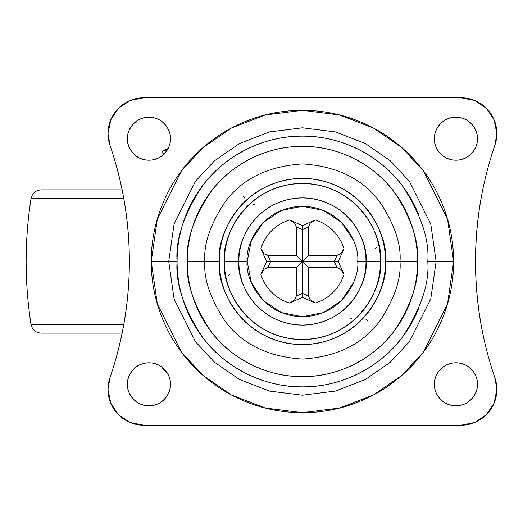 <?xml version="1.0" encoding="UTF-8"?>
<svg xmlns="http://www.w3.org/2000/svg" width="523" height="523" viewBox="0 0 523 523"><rect width="100%" height="100%" fill="white"/><g stroke="black" fill="none" stroke-linecap="round" stroke-linejoin="round"><path stroke-width="0.78" d="M161.784 367.035A34.446 34.446 0 0 0 167.406 373.206A34.446 34.446 0 0 1 161.784 367.035M163.581 154.442L162.823 153.089L164.915 153.089L162.823 153.089L162.679 151.422L163.817 150.206L167.144 150.206L163.817 150.206L168.105 148.571M315.219 219.935A43.487 43.487 0 0 1 343.997 248.706L340.538 253.936L337.021 255.361L308.57 255.361L337.021 255.361L334.262 261.5L302.431 261.5L302.431 229.669L296.293 226.91L296.293 255.361L296.293 226.91L302.431 229.669L302.431 261.5L296.293 267.639L296.293 296.09L294.867 299.614L289.637 303.065A43.487 43.487 0 0 1 260.866 274.294L264.318 269.064L267.841 267.639L296.293 267.639L296.293 296.09L302.431 293.331L302.431 261.5L308.57 255.361L308.57 226.91L309.995 223.386L315.219 219.935C322.103 222.053 328.091 225.655 333.184 230.748C338.27 235.84 341.879 241.829 343.997 248.706L340.538 253.936L337.021 255.361L334.262 261.5L337.021 267.639L340.538 269.064L343.997 274.294A43.487 43.487 0 0 1 315.219 303.065L309.995 299.614L308.57 296.09L308.57 267.639L308.57 296.09L302.431 293.331L308.57 296.09L309.995 299.614L315.219 303.065C322.103 300.947 328.091 297.345 333.184 292.252C338.27 287.16 341.879 281.171 343.997 274.294L338.244 261.5L343.317 250.223L338.244 261.5L334.262 261.5L338.244 261.5L343.317 272.777L340.538 269.064L337.021 267.639L334.262 261.5L302.431 261.5L302.431 293.331L296.293 296.09L294.867 299.614L289.637 303.065C282.76 300.947 276.772 297.345 271.679 292.252C266.586 287.16 262.984 281.171 260.866 274.294L264.318 269.064L267.841 267.639L296.293 267.639L302.431 261.5L308.57 267.639L337.021 267.639L308.57 267.639L296.293 255.361L267.841 255.361L264.318 253.936L260.866 248.706A43.487 43.487 0 0 1 289.637 219.935L294.867 223.386L296.293 226.91L294.867 223.386L289.637 219.935C282.76 222.053 276.772 225.655 271.679 230.748C266.586 235.84 262.984 241.829 260.866 248.706L266.619 261.5L261.546 272.777L266.619 261.5L267.724 261.5L266.619 261.5L261.546 250.223L264.318 253.936L267.841 255.361L270.6 261.5L302.431 261.5L270.6 261.5L267.841 267.639L270.6 261.5L267.724 261.5L270.6 261.5L267.841 255.361L296.293 255.361L302.431 261.5L308.57 255.361L308.57 226.91L302.431 229.669L302.431 225.688L291.154 220.614L302.431 225.688L302.431 229.669L308.57 226.91L309.995 223.386L315.219 219.935M302.431 297.312L313.708 302.386L302.431 297.312L302.431 293.331L302.431 297.312L291.154 302.386L302.431 297.312M313.708 220.614L302.431 225.688L313.708 220.614M350.175 318.147L351.783 318.657M375.364 248.477L376.619 247.327M254.688 204.853L253.08 204.343M244.764 198.171L243.502 196.269M229.499 274.523L228.257 275.66M168.733 261.5L174.081 224.066L195.471 181.285L214.522 160.77L239.514 143.531L269.522 131.92L302.431 127.808L335.341 131.92L365.348 143.531L390.341 160.77L409.385 181.285L430.775 224.066L436.123 261.5L453.604 261.5L447.557 219.17L423.369 170.792L401.834 147.597L373.572 128.109L339.643 114.975L302.431 110.327L265.22 114.975L231.29 128.109L203.029 147.597L181.488 170.792L157.299 219.17L151.252 261.5L177.081 261.5C175.408 283.289 183.763 308.354 202.153 336.707C221.386 363.629 259.879 387.347 302.431 386.85C344.984 387.347 383.477 363.629 402.71 336.707C421.093 308.354 429.455 283.289 427.781 261.5L436.123 261.5L430.775 298.934L409.385 341.715L390.341 362.23L365.348 379.469L335.341 391.08L302.431 395.192L269.522 391.08L239.514 379.469L214.522 362.23L195.471 341.715L174.081 298.934L168.733 261.5L174.081 224.066L195.471 181.285L214.522 160.77L239.514 143.531L269.522 131.92L302.431 127.808L335.341 131.92L365.348 143.531L390.341 160.77L409.385 181.285L430.775 224.066L436.123 261.5L427.781 261.5C429.455 239.711 421.093 214.646 402.71 186.293C383.477 159.371 344.984 135.653 302.431 136.15C259.879 135.653 221.386 159.371 202.153 186.293C183.763 214.646 175.408 239.711 177.081 261.5L151.252 261.5C151.252 281.544 155.089 300.83 162.764 319.35C170.433 337.871 181.357 354.221 195.53 368.395C209.71 382.575 226.054 393.499 244.581 401.167C263.102 408.842 282.381 412.673 302.431 412.673C322.475 412.673 341.761 408.842 360.282 401.167C378.802 393.499 395.153 382.575 409.326 368.395C423.506 354.221 434.43 337.871 442.098 319.35C449.773 300.83 453.604 281.544 453.604 261.5C453.604 241.456 449.773 222.17 442.098 203.65C434.43 185.129 423.506 168.779 409.326 154.605C395.153 140.426 378.802 129.501 360.282 121.833C341.761 114.158 322.475 110.327 302.431 110.327C282.381 110.327 263.102 114.158 244.581 121.833C226.054 129.501 209.71 140.426 195.53 154.605C181.357 168.779 170.433 185.129 162.764 203.65C155.089 222.17 151.252 241.456 151.252 261.5L157.299 303.83L181.488 352.208L203.029 375.403L231.29 394.891L265.22 408.025L302.431 412.673L339.643 408.025L373.572 394.891L401.834 375.403L423.369 352.208L447.557 303.83L453.604 261.5L436.123 261.5L430.775 298.934L409.385 341.715L390.341 362.23L365.348 379.469L335.341 391.08L302.431 395.192L269.522 391.08L239.514 379.469L214.522 362.23L195.471 341.715L174.081 298.934L168.733 261.5M219.327 261.5C215.986 237.194 240.92 179.526 302.431 178.395C363.943 179.526 388.877 237.194 385.536 261.5L400.003 261.5C401.311 244.542 394.806 225.027 380.489 202.957C363.544 179.271 337.525 166.262 302.431 163.921C267.338 166.262 241.312 179.271 224.367 202.957C210.056 225.027 203.552 244.542 204.853 261.5L219.327 261.5C219.327 250.478 221.432 239.88 225.648 229.695C229.872 219.516 235.873 210.527 243.666 202.734C251.458 194.942 260.447 188.94 270.626 184.724C280.812 180.507 291.409 178.395 302.431 178.395C313.454 178.395 324.051 180.507 334.236 184.724C344.415 188.94 353.404 194.942 361.197 202.734C368.99 210.527 374.991 219.516 379.208 229.695C383.424 239.88 385.536 250.478 385.536 261.5C385.536 272.522 383.424 283.12 379.208 293.305C374.991 303.484 368.99 312.473 361.197 320.266C353.404 328.058 344.415 334.06 334.236 338.276C324.051 342.493 313.454 344.605 302.431 344.605C291.409 344.605 280.812 342.493 270.626 338.276C260.447 334.06 251.458 328.058 243.666 320.266C235.873 312.473 229.872 303.484 225.648 293.305C221.432 283.12 219.327 272.522 219.327 261.5L204.853 261.5C203.552 244.542 210.056 225.027 224.367 202.957C241.312 179.271 267.338 166.262 302.431 163.921C337.525 166.262 363.544 179.271 380.489 202.957C394.806 225.027 401.311 244.542 400.003 261.5L417.55 261.5C419.086 241.489 411.411 218.47 394.525 192.431C376.861 167.706 341.506 145.924 302.431 146.381C263.35 145.924 228.002 167.706 210.338 192.431C193.451 218.47 185.776 241.489 187.312 261.5L204.853 261.5L187.312 261.5C187.312 246.235 190.235 231.552 196.079 217.444C201.917 203.342 210.239 190.895 221.033 180.102C231.826 169.308 244.274 160.986 258.375 155.148C272.483 149.303 287.166 146.381 302.431 146.381C317.696 146.381 332.38 149.303 346.481 155.148C360.589 160.986 373.036 169.308 383.83 180.102C394.623 190.895 402.945 203.342 408.783 217.444C414.628 231.552 417.55 246.235 417.55 261.5C417.55 276.765 414.628 291.448 408.783 305.556C402.945 319.658 394.623 332.105 383.83 342.898C373.036 353.692 360.589 362.014 346.481 367.852C332.38 373.697 317.696 376.619 302.431 376.619C287.166 376.619 272.483 373.697 258.375 367.852C244.274 362.014 231.826 353.692 221.033 342.898C210.239 332.105 201.917 319.658 196.079 305.556C190.235 291.448 187.312 276.765 187.312 261.5C185.776 281.511 193.451 304.53 210.338 330.569C228.002 355.294 263.35 377.076 302.431 376.619C341.506 377.076 376.861 355.294 394.525 330.569C411.411 304.53 419.086 281.511 417.55 261.5L400.003 261.5C401.311 278.458 394.806 297.973 380.489 320.043C363.544 343.729 337.525 356.738 302.431 359.079C267.338 356.738 241.312 343.729 224.367 320.043C210.056 297.973 203.552 278.458 204.853 261.5C203.552 278.458 210.056 297.973 224.367 320.043C241.312 343.729 267.338 356.738 302.431 359.079C337.525 356.738 363.544 343.729 380.489 320.043C394.806 297.973 401.311 278.458 400.003 261.5L385.536 261.5C388.877 285.806 363.943 343.474 302.431 344.605C240.92 343.474 215.986 285.806 219.327 261.5M353.483 240.351L341.499 222.425L323.574 210.449L302.431 206.245L281.282 210.449L263.357 222.425L251.38 240.351L247.176 261.5L238.841 261.5A63.59 63.59 0 0 1 302.431 197.91A63.59 63.59 0 0 1 366.015 261.5L380.489 261.5C383.627 238.665 360.203 184.508 302.431 183.442C244.653 184.508 221.236 238.665 224.374 261.5L247.176 261.5C244.954 277.661 261.533 316.003 302.431 316.755C343.33 316.003 359.909 277.661 357.686 261.5L366.015 261.5C368.571 280.099 349.495 324.221 302.431 325.09C255.368 324.221 236.285 280.099 238.841 261.5C236.285 242.901 255.368 198.779 302.431 197.91C349.495 198.779 368.571 242.901 366.015 261.5L357.686 261.5C359.909 245.339 343.33 206.997 302.431 206.245C261.533 206.997 244.954 245.339 247.176 261.5L251.38 282.649L263.357 300.575L281.282 312.551L302.431 316.755L323.574 312.551L341.499 300.575L353.483 282.649M170.433 138.706C171.296 144.995 164.843 159.907 148.944 160.195C133.038 159.907 126.592 144.995 127.455 138.706C127.455 144.642 129.554 149.709 133.744 153.906C137.941 158.096 143.008 160.195 148.944 160.195C154.873 160.195 159.94 158.096 164.137 153.906C168.334 149.709 170.433 144.642 170.433 138.706C170.433 132.777 168.334 127.71 164.137 123.513C159.94 119.316 154.873 117.217 148.944 117.217C143.008 117.217 137.941 119.316 133.744 123.513C129.554 127.71 127.455 132.777 127.455 138.706C126.592 132.424 133.038 117.512 148.944 117.217C164.843 117.512 171.296 132.424 170.433 138.706M170.433 384.294C171.296 390.576 164.843 405.488 148.944 405.783C133.038 405.488 126.592 390.576 127.455 384.294C127.455 390.223 129.554 395.29 133.744 399.487C137.941 403.684 143.008 405.783 148.944 405.783C154.873 405.783 159.94 403.684 164.137 399.487C168.334 395.29 170.433 390.223 170.433 384.294C170.433 378.358 168.334 373.291 164.137 369.094C159.94 364.904 154.873 362.805 148.944 362.805C143.008 362.805 137.941 364.904 133.744 369.094C129.554 373.291 127.455 378.358 127.455 384.294C126.592 378.005 133.038 363.093 148.944 362.805C164.843 363.093 171.296 378.005 170.433 384.294M477.407 384.294C478.27 390.576 471.824 405.488 455.919 405.783C440.013 405.488 433.567 390.576 434.43 384.294C434.43 390.223 436.528 395.29 440.726 399.487C444.923 403.684 449.983 405.783 455.919 405.783C461.855 405.783 466.921 403.684 471.112 399.487C475.309 395.29 477.407 390.223 477.407 384.294C477.407 378.358 475.309 373.291 471.112 369.094C466.921 364.904 461.855 362.805 455.919 362.805C449.983 362.805 444.923 364.904 440.726 369.094C436.528 373.291 434.43 378.358 434.43 384.294C433.567 378.005 440.013 363.093 455.919 362.805C471.824 363.093 478.27 378.005 477.407 384.294M477.407 138.706C478.27 144.995 471.824 159.907 455.919 160.195C440.013 159.907 433.567 144.995 434.43 138.706C434.43 144.642 436.528 149.709 440.726 153.906C444.923 158.096 449.983 160.195 455.919 160.195C461.855 160.195 466.921 158.096 471.112 153.906C475.309 149.709 477.407 144.642 477.407 138.706C477.407 132.777 475.309 127.71 471.112 123.513C466.921 119.316 461.855 117.217 455.919 117.217C449.983 117.217 444.923 119.316 440.726 123.513C436.528 127.71 434.43 132.777 434.43 138.706C433.567 132.424 440.013 117.512 455.919 117.217C471.824 117.512 478.27 132.424 477.407 138.706M108.013 133.594A35.812 35.812 0 0 1 143.825 97.781A35.812 35.812 0 0 0 109.954 145.217C122.833 182.913 129.305 221.667 129.351 261.5C129.351 221.66 122.885 182.9 109.954 145.217L108.013 133.594L110.739 119.885L118.499 108.268L130.122 100.508L143.825 97.781L461.038 97.781L474.74 100.508L486.357 108.268L494.124 119.885L496.85 133.594A35.812 35.812 0 0 1 494.908 145.217C481.977 182.9 475.505 221.66 475.505 261.5C475.505 301.34 481.977 340.1 494.908 377.783L496.85 389.406A35.812 35.812 0 0 1 461.038 425.219L143.825 425.219L130.122 422.492L118.499 414.732L110.739 403.115L108.013 389.406L109.954 377.783C122.885 340.1 129.351 301.34 129.351 261.5C129.305 301.333 122.833 340.087 109.954 377.783A35.812 35.812 0 0 0 143.825 425.219L461.038 425.219L474.74 422.492L486.357 414.732L494.124 403.115L496.85 389.406A35.812 35.812 0 0 0 494.908 377.783C482.114 340.623 475.649 301.863 475.505 261.5C475.649 301.863 482.114 340.623 494.908 377.783M143.825 97.781L461.038 97.781A35.812 35.812 0 0 1 496.85 133.594L494.908 145.217C482.114 182.377 475.649 221.137 475.505 261.5M418.237 213.528C411.876 198.171 402.821 184.619 391.067 172.865C379.312 161.11 365.754 152.056 350.397 145.695C335.04 139.334 319.05 136.15 302.431 136.15C285.806 136.15 269.816 139.334 254.459 145.695C239.103 152.056 225.55 161.11 213.796 172.865C202.041 184.619 192.987 198.171 186.619 213.528C180.258 228.891 177.081 244.875 177.081 261.5C177.081 278.125 180.258 294.109 186.619 309.472C192.987 324.829 202.041 338.381 213.796 350.135C225.55 361.89 239.103 370.944 254.459 377.305C269.816 383.666 285.806 386.85 302.431 386.85C319.05 386.85 335.04 383.666 350.397 377.305C365.754 370.944 379.312 361.89 391.067 350.135C402.821 338.381 411.876 324.829 418.237 309.472M224.374 261.5C224.374 271.849 226.354 281.805 230.316 291.37C234.278 300.934 239.913 309.374 247.235 316.696C254.557 324.018 262.997 329.653 272.561 333.615C282.119 337.577 292.082 339.558 302.431 339.558C312.78 339.558 322.737 337.577 332.301 333.615C341.865 329.653 350.305 324.018 357.627 316.696C364.943 309.374 370.585 300.934 374.546 291.37C378.508 281.805 380.489 271.849 380.489 261.5C380.489 251.151 378.508 241.195 374.546 231.63C370.585 222.066 364.943 213.626 357.627 206.304C350.305 198.982 341.865 193.347 332.301 189.385C322.737 185.423 312.78 183.442 302.431 183.442C292.082 183.442 282.119 185.423 272.561 189.385C262.997 193.347 254.557 198.982 247.235 206.304C239.913 213.626 234.278 222.066 230.316 231.63C226.354 241.195 224.374 251.151 224.374 261.5C221.236 284.335 244.653 338.492 302.431 339.558C360.203 338.492 383.627 284.335 380.489 261.5L366.015 261.5A63.59 63.59 0 0 1 302.431 325.09A63.59 63.59 0 0 1 238.841 261.5L224.374 261.5M365.76 319.167L367.662 320.429M122.121 333.131L41.134 333.131L122.121 333.131M123.774 324.469L31.02 324.469L123.774 324.469M123.774 198.531L31.02 198.531L123.774 198.531M41.134 333.131C35.649 332.706 32.282 329.823 31.02 324.469C24.529 282.492 24.529 240.508 31.02 198.531C32.282 193.177 35.649 190.294 41.134 189.869L122.121 189.869"/></g></svg>
